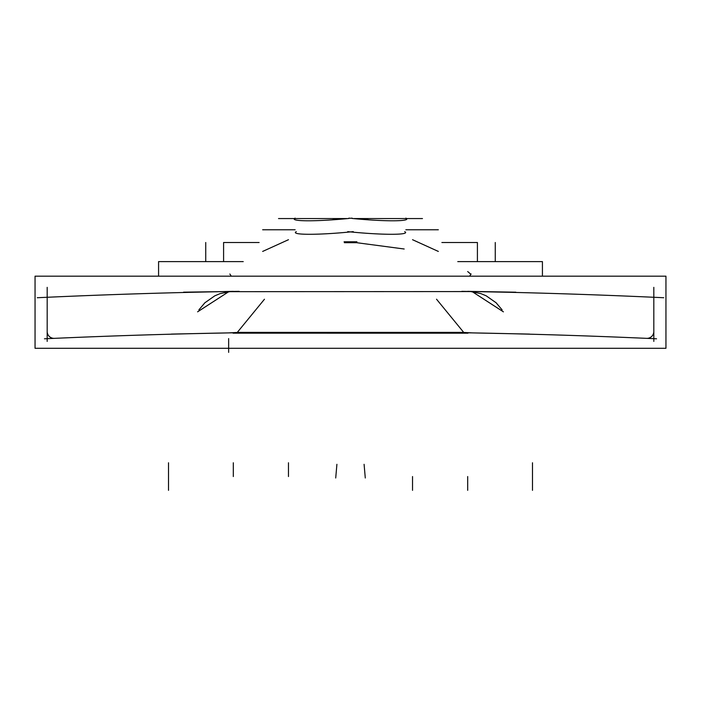 <?xml version="1.0" encoding="UTF-8"?>
<svg xmlns="http://www.w3.org/2000/svg" width="701" height="701" viewBox="0 0 701 701"><rect width="100%" height="100%" fill="white"/><g stroke="black" fill="none" stroke-linecap="round" stroke-linejoin="round"><path stroke-width="1.05" d="M646.62 338.355A6.896 6.896 0 0 0 653.814 331.468A6.896 6.896 0 0 1 646.62 338.355A6.896 6.896 0 0 0 653.814 331.468M468.023 291.327L471.747 291.52M237.788 332.423L228.631 332.896L237.788 332.423L228.631 332.896L237.183 332.537L264.452 299.239M238.287 332.388L462.713 332.388M436.53 299.213L463.817 332.537L472.369 332.896L463.212 332.423M467.69 271.55L470.888 274.284M262.656 251.431L288.462 239.707M412.538 239.707L438.344 251.431M344.331 242.695L356.669 242.695L344.331 242.695L356.669 242.695L404.188 249.004M47.186 341.405L47.186 287.349M653.814 287.349L653.814 341.405M665.95 276.176L665.95 348.292L35.05 348.292L35.05 276.176L665.95 276.176M656.539 338.802A6676.429 6676.429 0 0 0 462.441 332.721M457.762 261.613L542.425 261.613L542.425 276.176M663.742 297.732A6717.788 6717.788 0 0 0 461.819 291.344M239.181 291.344A6717.788 6717.788 0 0 0 37.258 297.732M233.267 291.353L196.49 292.194M229.507 291.511L183.583 292.168M231.295 276.176L229.858 274.003M243.238 261.613L158.575 261.613L158.575 276.176M238.559 332.721A6676.429 6676.429 0 0 0 44.461 338.802M47.186 331.249A6.896 6.896 0 0 0 54.608 338.346M229.297 332.887L171.359 334.088M467.944 333.194L233.074 333.168M471.703 332.887L529.614 334.088M441.884 242.502L477.407 242.502L477.407 261.613M503.406 311.849L472.255 291.677L470.695 291.563L228.763 291.677L197.603 311.831M422.475 218.563L406.527 218.563M405.826 218.563L353.173 218.563M278.525 218.563L294.473 218.563A48.255 4.188 175 0 1 295.13 218.134L295.13 218.134A48.255 4.188 175 0 0 294.192 219.071A48.255 4.188 175 0 0 348.879 218.458A48.255 4.188 175 0 1 347.827 218.563L295.174 218.563M438.344 229.77L405.87 229.77M262.656 229.77L295.13 229.77M223.593 261.613L223.593 242.502L259.116 242.502M467.733 291.353L515.848 292.194M510.854 292.335L471.37 291.511M469.644 276.176L471.107 273.968M353.269 231.628A48.255 4.188 175 0 1 295.375 232.566A48.255 4.188 175 0 1 296.313 231.628M344.086 241.775L356.914 241.775M404.687 231.628A48.255 4.188 -175 0 1 405.625 232.566A48.255 4.188 -175 0 1 347.731 231.628M348.914 218.134A48.255 4.188 -175 0 0 350.509 218.3A48.255 4.188 175 0 0 352.086 218.134L352.086 218.134A48.255 4.188 175 0 1 350.5 218.291M352.121 218.458A48.255 4.188 -175 0 0 406.808 219.071A48.255 4.188 -175 0 0 405.87 218.134M333.212 219.045L342.561 219.045M358.465 219.045L367.788 219.045M646.392 338.346A6.896 6.896 0 0 0 653.814 331.249M47.186 331.468A6.896 6.896 0 0 0 54.38 338.355A6.896 6.896 0 0 1 47.186 331.468M229.157 291.52L229.621 291.511L229.157 291.52M168.512 462.765L168.512 490.341M233.31 476.549L233.31 462.765L233.31 476.549M205.735 261.613L205.735 242.502L205.735 261.613M288.462 476.549L288.462 462.765L288.462 476.549M467.69 476.549L467.69 490.341L467.69 476.549M495.265 242.502L495.265 261.613L495.265 242.502M412.538 476.549L412.538 490.341L412.538 476.549M365.282 477.994L364.091 464.307M335.718 477.994L336.909 464.307M532.488 462.765L532.488 490.341M228.649 338.583L228.649 352.375M190.111 292.343L194.063 292.247M178.65 334L180.411 333.956M189.463 333.729L196.394 333.562M205.174 333.369L211.711 333.229M214.453 333.177L220.412 333.054M522.35 334L520.589 333.956M511.537 333.729L504.589 333.562M495.87 333.369L488.238 333.212M230.305 291.563L220.21 293.579L214.804 295.822L204.885 302.771L198.874 309.903M470.695 291.563L480.79 293.579L486.196 295.822L496.115 302.771L502.126 309.903"/></g></svg>
